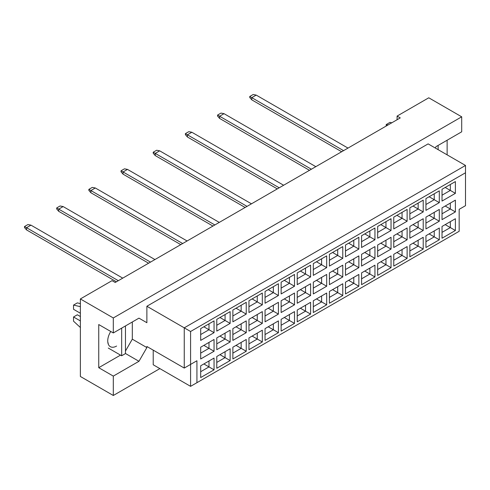 <?xml version="1.0" encoding="UTF-8"?>
<svg xmlns="http://www.w3.org/2000/svg" width="490" height="490" viewBox="0 0 490 490"><rect width="100%" height="100%" fill="white"/><g stroke="black" fill="none" stroke-linecap="round" stroke-linejoin="round"><path stroke-width="0.73" d="M435.255 147.992L436.045 146.62L461.696 131.81L461.696 116.816L428.762 97.798L397.09 116.087L400.257 117.912L115.211 282.485L112.038 280.654L80.372 298.943L80.372 376.473L113.306 395.491L159.869 368.609M113.306 332.955L98.741 324.539L98.741 367.696L113.306 376.106L138.964 361.295L146.878 347.582L146.878 346.485L184.252 368.063L184.252 327.835L465.5 165.455L428.125 143.882L146.878 306.256L146.878 322.714L138.964 318.145L113.306 332.955L113.306 317.961L461.696 116.816M80.372 298.943L113.306 317.961M113.306 376.106L113.306 395.491M447.131 154.852L447.131 140.226M397.09 116.087L397.09 119.744M184.252 368.063L196.925 360.75L196.925 382.69L459.167 231.286L459.167 209.34L465.5 205.684L465.5 172.774L190.586 331.491L190.586 386.347L153.217 364.768L153.217 350.142M146.878 306.256L190.586 331.491M138.964 318.145L146.878 322.714M125.471 351.018L132.312 339.172L132.312 321.979M132.312 339.172L146.878 347.582M200.692 328.619L214.057 320.901L214.057 332.679L200.692 340.397L200.692 328.619M200.692 347.196L214.057 339.484L214.057 351.257L200.692 358.974L200.692 347.196M200.692 365.779L214.057 358.061L214.057 369.834L200.692 377.551L200.692 365.779M216.782 319.333L230.147 311.615L230.147 323.388L216.782 331.105L216.782 319.333M216.782 337.91L230.147 330.193L230.147 341.971L216.782 349.682L216.782 337.91M216.782 356.487L230.147 348.77L230.147 360.548L216.782 368.266L216.782 356.487M232.873 310.041L246.237 302.324L246.237 314.102L232.873 321.82L232.873 310.041M232.873 328.619L246.237 320.901L246.237 332.679L232.873 340.397L232.873 328.619M232.873 347.196L246.237 339.484L246.237 351.257L232.873 358.974L232.873 347.196M248.957 300.75L262.322 293.038L262.322 304.811L248.957 312.528L248.957 300.75M248.957 319.333L262.322 311.615L262.322 323.388L248.957 331.105L248.957 319.333M248.957 337.91L262.322 330.193L262.322 341.971L248.957 349.682L248.957 337.91M265.047 291.464L278.412 283.747L278.412 295.525L265.047 303.237L265.047 291.464M265.047 310.041L278.412 302.324L278.412 314.102L265.047 321.82L265.047 310.041M265.047 328.619L278.412 320.901L278.412 332.679L265.047 340.397L265.047 328.619M281.138 282.173L294.502 274.455L294.502 286.233L281.138 293.951L281.138 282.173M281.138 300.75L294.502 293.038L294.502 304.811L281.138 312.528L281.138 300.75M281.138 319.333L294.502 311.615L294.502 323.388L281.138 331.105L281.138 319.333M297.228 272.887L310.593 265.17L310.593 276.942L297.228 284.659L297.228 272.887M297.228 291.464L310.593 283.747L310.593 295.525L297.228 303.243L297.228 291.464M297.228 310.041L310.593 302.324L310.593 314.102L297.228 321.82L297.228 310.041M313.318 263.596L326.683 255.878L326.683 267.656L313.318 275.374L313.318 263.596M313.318 282.173L326.683 274.455L326.683 286.233L313.318 293.951L313.318 282.173M313.318 300.756L326.683 293.038L326.683 304.811L313.318 312.528L313.318 300.756M329.409 254.304L342.773 246.593L342.773 258.365L329.409 266.082L329.409 254.304M329.409 272.887L342.773 265.17L342.773 276.942L329.409 284.659L329.409 272.887M329.409 291.464L342.773 283.747L342.773 295.525L329.409 303.243L329.409 291.464M345.493 245.018L358.858 237.301L358.858 249.079L345.493 256.797L345.493 245.018M345.493 263.596L358.858 255.878L358.858 267.656L345.493 275.374L345.493 263.596M345.493 282.173L358.858 274.455L358.858 286.233L345.493 293.951L345.493 282.173M361.583 235.727L374.948 228.009L374.948 239.788L361.583 247.505L361.583 235.727M361.583 254.31L374.948 246.593L374.948 258.365L361.583 266.082L361.583 254.31M361.583 272.887L374.948 265.17L374.948 276.948L361.583 284.659L361.583 272.887M377.674 226.441L391.038 218.724L391.038 230.502L377.674 238.214L377.674 226.441M377.674 245.018L391.038 237.301L391.038 249.079L377.674 256.797L377.674 245.018M377.674 263.596L391.038 255.878L391.038 267.656L377.674 275.374L377.674 263.596M393.764 217.15L407.129 209.432L407.129 221.211L393.764 228.928L393.764 217.15M393.764 235.727L407.129 228.015L407.129 239.788L393.764 247.505L393.764 235.727M393.764 254.31L407.129 246.593L407.129 258.365L393.764 266.082L393.764 254.31M409.854 207.864L423.219 200.147L423.219 211.919L409.854 219.636L409.854 207.864M409.854 226.441L423.219 218.724L423.219 230.502L409.854 238.214L409.854 226.441M409.854 245.018L423.219 237.301L423.219 249.079L409.854 256.797L409.854 245.018M425.945 198.573L439.31 190.855L439.31 202.633L425.945 210.351L425.945 198.573M425.945 217.15L439.31 209.432L439.31 221.211L425.945 228.928L425.945 217.15M425.945 235.727L439.31 228.015L439.31 239.788L425.945 247.505L425.945 235.727M442.029 189.281L455.394 181.57L455.394 193.342L442.029 201.059L442.029 189.281M442.029 207.864L455.394 200.147L455.394 211.919L442.029 219.636L442.029 207.864M442.029 226.441L455.394 218.724L455.394 230.502L442.029 238.214L442.029 226.441M125.471 353.504L138.964 361.295M98.741 367.696L120.528 355.115M110.758 331.479A12.544 7.24 120 0 0 110.33 346.669A12.544 7.24 120 0 0 116.602 346.044M445.196 224.61L450.328 227.574L450.328 221.652L455.394 218.724M442.029 232.364L450.328 227.574L455.394 230.502M445.196 206.033L450.328 208.997L450.328 203.068L455.394 200.147M442.029 213.787L450.328 208.997L455.394 211.919M445.196 187.456L450.328 190.414L450.328 184.491L455.394 181.57M442.029 195.21L450.328 190.414L455.394 193.342M429.111 233.902L434.238 236.866L434.238 230.937L439.31 228.015M425.945 241.656L434.238 236.866L439.31 239.788M429.111 215.324L434.238 218.283L434.238 212.36L439.31 209.432M425.945 223.073L434.238 218.283L439.31 221.211M429.111 196.741L434.238 199.706L434.238 193.783L439.31 190.855M425.945 204.495L434.238 199.706L439.31 202.633M413.021 243.187L418.148 246.152L418.148 240.229L423.219 237.301M409.854 250.941L418.148 246.152L423.219 249.079M413.021 224.61L418.148 227.574L418.148 221.652L423.219 218.724M409.854 232.364L418.148 227.574L423.219 230.502M413.021 206.033L418.148 208.997L418.148 203.068L423.219 200.147M409.854 213.787L418.148 208.997L423.219 211.919M396.931 252.479L402.063 255.443L402.063 249.514L407.129 246.593M393.764 260.233L402.063 255.443L407.129 258.365M396.931 233.902L402.063 236.86L402.063 230.937L407.129 228.015M393.764 241.656L402.063 236.86L407.129 239.788M396.931 215.324L402.063 218.283L402.063 212.36L407.129 209.432M393.764 223.073L402.063 218.283L407.129 221.211M380.84 261.77L385.973 264.729L385.973 258.806L391.038 255.878M377.674 269.518L385.973 264.729L391.038 267.656M380.84 243.187L385.973 246.152L385.973 240.229L391.038 237.301M377.674 250.941L385.973 246.152L391.038 249.079M380.84 224.61L385.973 227.574L385.973 221.652L391.038 218.724M377.674 232.364L385.973 227.574L391.038 230.502M364.75 271.056L369.883 274.02L369.883 268.097L374.948 265.17M361.583 278.81L369.883 274.02L374.948 276.948M364.75 252.479L369.883 255.443L369.883 249.514L374.948 246.593M361.583 260.233L369.883 255.443L374.948 258.365M364.75 233.902L369.883 236.86L369.883 230.937L374.948 228.009M361.583 241.656L369.883 236.86L374.948 239.788M348.66 280.347L353.792 283.306L353.792 277.383L358.858 274.455M345.493 288.102L353.792 283.306L358.858 286.233M348.66 261.77L353.792 264.729L353.792 258.806L358.858 255.878M345.493 269.518L353.792 264.729L358.858 267.656M348.66 243.187L353.792 246.152L353.792 240.229L358.858 237.301M345.493 250.941L353.792 246.152L358.858 249.079M332.575 289.633L337.702 292.597L337.702 286.675L342.773 283.747M329.409 297.387L337.702 292.597L342.773 295.525M332.575 271.056L337.702 274.02L337.702 268.097L342.773 265.17M329.409 278.81L337.702 274.02L342.773 276.942M332.575 252.479L337.702 255.443L337.702 249.514L342.773 246.593M329.409 260.233L337.702 255.443L342.773 258.365M316.485 298.925L321.612 301.889L321.612 295.96L326.683 293.038M313.318 306.679L321.612 301.889L326.683 304.811M316.485 280.347L321.612 283.306L321.612 277.383L326.683 274.455M313.318 288.102L321.612 283.306L326.683 286.233M316.485 261.77L321.612 264.729L321.612 258.806L326.683 255.878M313.318 269.518L321.612 264.729L326.683 267.656M300.394 308.216L305.527 311.175L305.527 305.252L310.593 302.324M297.228 315.964L305.527 311.175L310.593 314.102M300.394 289.633L305.527 292.597L305.527 286.675L310.593 283.747M297.228 297.387L305.527 292.597L310.593 295.525M300.394 271.056L305.527 274.02L305.527 268.091L310.593 265.17M297.228 278.81L305.527 274.02L310.593 276.942M284.304 317.502L289.437 320.466L289.437 314.543L294.502 311.615M281.138 325.256L289.437 320.466L294.502 323.388M284.304 298.925L289.437 301.889L289.437 295.96L294.502 293.038M281.138 306.679L289.437 301.889L294.502 304.811M284.304 280.347L289.437 283.306L289.437 277.383L294.502 274.455M281.138 288.102L289.437 283.306L294.502 286.233M268.214 326.793L273.346 329.752L273.346 323.829L278.412 320.901M265.047 334.548L273.346 329.752L278.412 332.679M268.214 308.216L273.346 311.175L273.346 305.252L278.412 302.324M265.047 315.964L273.346 311.175L278.412 314.102M268.214 289.633L273.346 292.597L273.346 286.675L278.412 283.747M265.047 297.387L273.346 292.597L278.412 295.525M252.123 336.079L257.256 339.043L257.256 333.12L262.322 330.193M248.957 343.833L257.256 339.043L262.322 341.971M252.123 317.502L257.256 320.466L257.256 314.537L262.322 311.615M248.957 325.256L257.256 320.466L262.322 323.388M252.123 298.925L257.256 301.889L257.256 295.96L262.322 293.038M248.957 306.679L257.256 301.889L262.322 304.811M236.039 345.37L241.166 348.335L241.166 342.406L246.237 339.484M232.873 353.125L241.166 348.335L246.237 351.257M236.039 326.793L241.166 329.752L241.166 323.829L246.237 320.901M232.873 334.548L241.166 329.752L246.237 332.679M236.039 308.21L241.166 311.175L241.166 305.252L246.237 302.324M232.873 315.964L241.166 311.175L246.237 314.102M219.949 354.662L225.075 357.62L225.075 351.698L230.147 348.77M216.782 362.41L225.075 357.62L230.147 360.548M219.949 336.079L225.075 339.043L225.075 333.12L230.147 330.193M216.782 343.833L225.075 339.043L230.147 341.971M219.949 317.502L225.075 320.466L225.075 314.537L230.147 311.615M216.782 325.256L225.075 320.466L230.147 323.388M203.858 363.948L208.991 366.912L208.991 360.983L214.057 358.061M200.692 371.702L208.991 366.912L214.057 369.834M203.858 345.37L208.991 348.335L208.991 342.406L214.057 339.484M200.692 353.125L208.991 348.335L214.057 351.257M203.858 326.793L208.991 329.752L208.991 323.829L214.057 320.901M200.692 334.541L208.991 329.752L214.057 332.679M190.586 386.347L196.925 382.69M465.5 172.774L465.5 165.455M190.586 364.407L196.925 360.75M343.563 150.644L251.78 97.657L251.78 99.85L341.665 151.741M251.78 99.85L249.753 97.51L249.753 96.481L253.171 94.509L256.215 95.097L347.998 148.084M256.215 95.097L251.78 97.657L249.753 96.481M311.383 169.221L219.6 116.234L219.6 118.427L309.484 170.324M219.6 118.427L217.572 116.087L217.572 115.064L220.99 113.086L224.034 113.674L315.817 166.661M224.034 113.674L219.6 116.234L217.572 115.064M279.208 187.805L187.419 134.811L187.419 137.004L277.303 188.901M187.419 137.004L185.392 134.664L185.392 133.641L188.815 131.663L191.853 132.251L283.637 185.245M191.853 132.251L187.419 134.811L185.392 133.641M247.027 206.382L155.244 153.388L155.244 155.581L245.129 207.478M155.244 155.581L153.217 153.241L153.217 152.219L156.635 150.246L159.679 150.828L251.462 203.822M159.679 150.828L155.244 153.388L153.217 152.219M214.847 224.959L123.064 171.966L123.064 174.158L212.948 226.055M123.064 174.158L121.036 171.819L121.036 170.796L124.454 168.823L127.498 169.405L219.281 222.399M127.498 169.405L123.064 171.966L121.036 170.796M438.134 145.414L438.134 149.658M386.194 126.034L386.194 124.57L389.997 122.378L391.804 122.794M386.194 124.57L388 124.987M121.667 328.129L121.667 355.777L125.471 353.578L125.471 325.93M121.667 355.777L108.302 348.059M80.372 313.245L73.531 309.294L73.531 305.086L77.328 302.894L80.372 303.592M73.531 305.086L80.372 306.667M80.372 327.498L73.531 321.177L73.531 316.975L77.328 314.776L80.372 316.534M73.531 316.975L80.372 320.919M108.302 343.086L107.91 342.859M182.672 243.536L90.883 190.543L90.883 192.742L180.767 244.632M90.883 192.742L88.855 190.402L88.855 189.373L92.279 187.4L95.317 187.982L187.107 240.976M95.317 187.982L90.883 190.543L88.855 189.373M150.491 262.113L58.708 209.126L58.708 211.319L148.593 263.21M58.708 211.319L56.681 208.979L56.681 207.95L60.099 205.978L63.143 206.566L154.926 259.553M63.143 206.566L58.708 209.126L56.681 207.95M118.311 280.69L26.527 227.703L26.527 229.896L116.412 281.793M26.527 229.896L24.5 227.556L24.5 226.533L27.918 224.555L30.962 225.143L122.745 278.13M30.962 225.143L26.527 227.703L24.5 226.533"/></g></svg>
